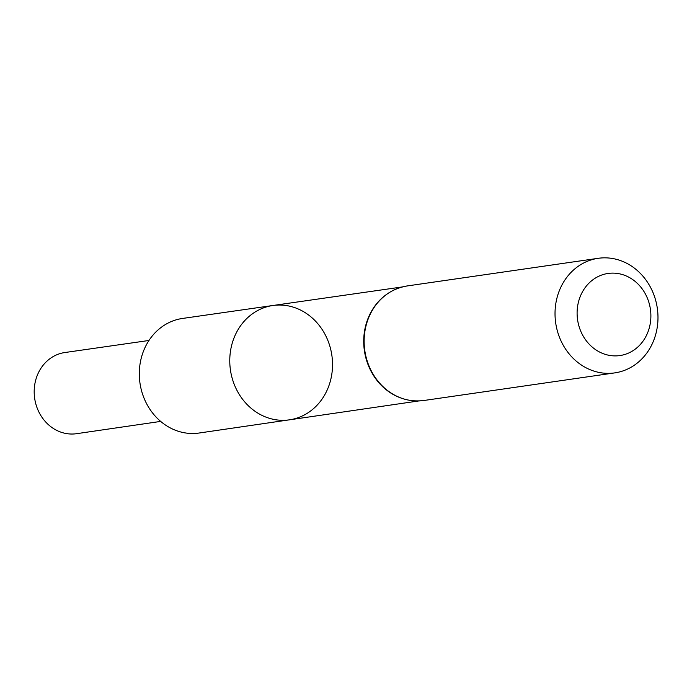 <?xml version="1.0" encoding="UTF-8"?>
<svg xmlns="http://www.w3.org/2000/svg" width="692" height="692" viewBox="0 0 692 692"><rect width="100%" height="100%" fill="white"/><g stroke="black" fill="none" stroke-linecap="round" stroke-linejoin="round"><path stroke-width="1.04" d="M289.481 419.828A57.765 51.234 -98.2 0 1 230.436 370.004A57.765 51.234 -98.2 0 1 272.933 305.492A57.765 51.234 -98.2 0 1 331.944 355.93A57.765 51.234 -98.2 0 1 289.481 419.828A57.765 51.234 -98.2 0 1 230.436 370.004A57.765 51.234 -98.2 0 1 272.933 305.492L182.558 318.441A57.886 51.346 81.8 0 0 139.888 382.494A57.886 51.346 81.8 0 0 199.132 433.019L418.764 400.945M650.471 309.67A41.485 36.797 -98.2 0 1 600.569 352.531A41.485 36.797 -98.2 0 1 590.942 281.333A41.485 36.797 -98.2 0 1 650.471 309.67M657.4 308.84A57.886 51.346 -98.2 0 1 614.79 372.884A57.886 51.346 -98.2 0 1 555.693 322.948A57.886 51.346 -98.2 0 1 598.217 258.306A57.886 51.346 -98.2 0 1 657.4 308.84M160.674 421.411L76.561 433.694A41.001 36.365 -98.2 0 1 34.6 397.9A41.001 36.365 -98.2 0 1 64.823 352.539L148.97 340.473M399.751 397.58A57.592 51.078 -98.2 0 1 364.381 350.628A57.592 51.078 -98.2 0 1 384.994 295.57M614.79 372.884L423.902 400.495A57.886 51.346 -98.2 0 1 364.796 350.567A57.886 51.346 -98.2 0 1 407.32 285.926C390.643 288.789 378.169 298.33 369.9 314.557A57.739 51.208 -98.2 0 1 388.385 293.183M403.678 398.903A57.739 51.208 -98.2 0 1 379.899 383.645A57.739 51.208 -98.2 0 1 369.9 314.557M402.277 286.946L272.933 305.492M423.902 400.495C407.086 402.485 392.425 396.862 379.899 383.645M598.217 258.306L407.32 285.926"/></g></svg>
